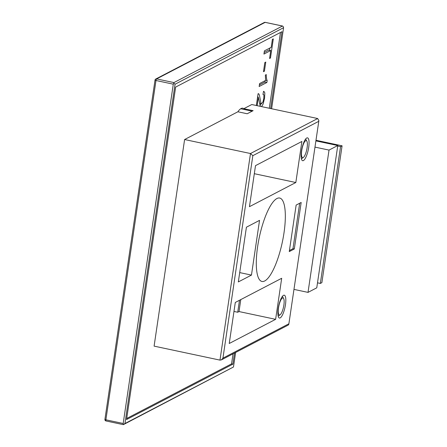 <?xml version="1.0" encoding="UTF-8"?>
<svg xmlns="http://www.w3.org/2000/svg" width="447" height="447" viewBox="0 0 447 447"><rect width="100%" height="100%" fill="white"/><g stroke="black" fill="none" stroke-linecap="round" stroke-linejoin="round"><path stroke-width="0.67" d="M270.742 50.522L269.563 58.484L270.474 58.009L273.301 38.878L272.391 39.347L271.217 47.309L264.417 50.852L263.942 54.065L270.742 50.522L268.748 50.098L264.177 52.478M269.893 48.002L269.558 50.271M265.099 80.695L264.898 82.058L259.383 84.93M261.093 103.682L260.02 105.721M257.735 96.099L257.919 97.25M256.343 105.509L258.087 93.702L258.69 93.719L259.428 95.144L260.864 102.911L261.489 103.765L259.562 103.352M233.474 366.998L123.361 424.65L123.188 423.488L173.291 84.176L173.928 82.583L282.454 26.043L283.091 26.362L283.582 27.692L175.056 84.232L124.953 423.538L233.474 366.998L235.619 352.471M271.614 108.75L283.582 27.692M270.631 108.543L281.984 31.681L175.649 87.081L126.551 419.549L232.887 364.149L234.53 353.041M269.658 57.836L270.474 58.009M265.591 80.248L267.172 80.583C266.563 79.426 266.261 77.426 266.272 74.582L265.356 75.062L265.619 80.421L259.584 83.567L259.148 86.517L266.893 82.483L267.172 80.583M264.898 82.058L266.893 82.483M261.568 106.615L263.154 103.939L264.585 98.094L264.825 92.887L263.937 91.378L263.518 91.389L262.97 94.479L263.384 94.401L263.909 95.2L263.808 98.441L262.937 101.944L261.489 103.765M257.159 105.682L258.388 97.351L257.573 97.178M260.294 106.347L258.388 97.351M263.568 71.006L264.423 71.19L265.769 62.072L264.82 62.569L263.473 71.688L264.423 71.19M126.708 418.493L231.557 363.864L232.887 364.149M231.557 363.864L233.043 353.817M269.301 108.258L280.493 32.458M288.812 324.304L318.884 120.656L288.812 324.304L288.298 325.025L221.405 359.88L219.98 360.12L154.098 346.129L184.605 139.537L250.488 153.528L317.661 118.528L251.773 104.537L243.811 108.688A26.893 7.42 102 0 0 242.844 108.213A26.893 7.42 102 0 0 237.877 111.778L184.605 139.537M283.996 232.881A42.644 11.762 102 0 0 279.677 198.038A42.644 11.762 102 0 0 259.31 237.307A42.644 11.762 102 0 0 261.959 281.459A42.644 11.762 102 0 0 283.996 232.881M251.46 275.089L259.539 220.365L246.414 227.205L238.329 281.928L251.46 275.089L239.709 272.597M318.884 120.656L317.661 118.528M237.877 111.778L247.191 113.756L253.125 110.666L243.811 108.688M221.405 359.88L222.936 358.148L288.796 323.835M222.936 358.148L252.84 155.662L250.488 153.528L219.98 360.12M249.443 206.682L255.505 165.636L301.887 141.47L295.83 182.516L249.443 206.682M235.301 302.451L229.238 343.497L275.626 319.331L281.688 278.285L235.301 302.451M296.143 205.084L289.27 251.6L294.305 248.979L301.172 202.463L296.143 205.084M308.698 147.393A11.678 3.218 102 0 0 307.514 137.855A11.678 3.218 102 0 0 306.754 137.989A11.678 3.218 102 0 0 301.686 149.885A11.678 3.218 102 0 0 302.658 160.702A11.678 3.218 102 0 0 308.698 147.393M285.46 304.737A11.678 3.218 102 0 0 284.275 295.193A11.678 3.218 102 0 0 283.521 295.327A11.678 3.218 102 0 0 278.447 307.223A11.678 3.218 102 0 0 279.425 318.041A11.678 3.218 102 0 0 285.46 304.737M294.305 248.979L292.975 248.7L299.686 203.234M292.975 248.7L289.427 250.543M275.626 319.331L239.022 311.559L237.72 312.241L233.971 311.447M239.022 311.559L240.788 299.596M254.315 173.699L295.83 182.516M240.709 108.75L252.142 111.18M315.895 140.883L337.781 145.532L316.767 287.823L308.017 292.383L293.964 289.399M314.979 147.108L329.026 150.091L337.781 145.532M329.026 150.091L308.017 292.383M315.984 140.274L342.078 145.817L340.547 146.616L337.708 146.013M340.547 146.616L320.343 283.432L317.504 282.828M342.078 145.817L321.874 282.638L320.343 283.432M237.72 312.241L239.486 300.272M283.839 305.312A8.7 2.397 -78 0 1 280.129 314.772A8.7 2.397 -78 0 1 278.839 305.977A8.7 2.397 -78 0 1 283.594 298.462A8.7 2.397 -78 0 1 283.839 305.312M307.072 147.974A8.7 2.397 -78 0 1 303.362 157.433A8.7 2.397 -78 0 1 302.071 148.639A8.7 2.397 -78 0 1 306.826 141.123A8.7 2.397 -78 0 1 307.072 147.974M124.953 423.538L123.562 424.471M175.056 84.232L173.95 83.226M155.092 79.991A1.414 0.302 8.4 0 0 155.025 80.069A1.414 0.302 8.4 0 0 155.986 80.505A1.414 0.391 -78 0 1 156.629 78.907L265.149 22.367L282.454 26.043M282.577 26.032L265.244 22.35A1.414 1.414 0 0 0 264.294 22.479A1.414 1.324 62.5 0 1 265.149 22.367A1.414 0.391 -78 0 1 265.244 22.35A1.414 0.391 -78 0 1 265.317 22.4M106.118 420.951A1.414 0.391 -78 0 1 106.028 420.968A1.414 0.391 -78 0 1 105.883 419.811L155.986 80.505L173.291 84.176M264.294 22.479L155.774 79.018A1.414 1.324 -117.5 0 1 156.629 78.907L173.928 82.583M155.774 79.018A1.414 1.414 0 0 0 155.025 80.069L104.922 419.375A1.414 0.302 -171.6 0 0 105.883 419.811L123.188 423.488M252.84 155.662L318.694 121.349M104.922 419.375A1.414 1.414 0 0 0 106.028 420.968L123.361 424.65M263.311 94.39L262.998 94.323M283.594 298.462L282.37 296.4M280.129 314.772L278.174 316.158M306.826 141.123L305.603 139.062M303.362 157.433L301.407 158.819"/></g></svg>
